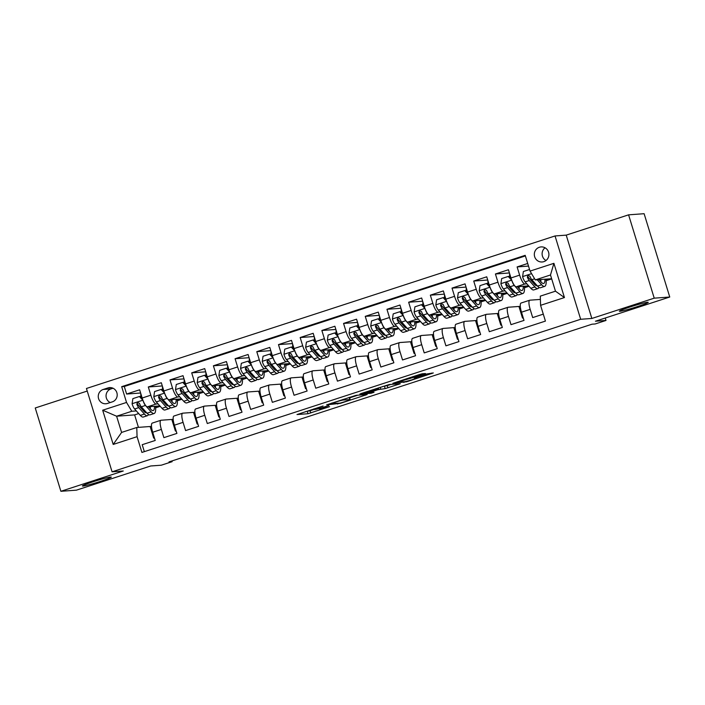 <?xml version="1.0" encoding="UTF-8"?>
<svg xmlns="http://www.w3.org/2000/svg" width="705" height="705" viewBox="0 0 705 705"><rect width="100%" height="100%" fill="white"/><g stroke="black" fill="none" stroke-linecap="round" stroke-linejoin="round"><path stroke-width="1.06" d="M323.075 406.01L297.008 414.54L307.988 413.738L329.57 406.653A7.411 0.449 162.9 0 1 320.801 409.015L319.885 409.076A7.411 0.449 162.9 0 1 319.612 409.041A7.411 0.449 162.9 0 1 324.749 407.005L328.742 405.595L323.895 407.067A7.411 0.449 162.9 0 1 315.135 409.429L314.219 409.49A7.411 0.449 162.9 0 1 313.945 409.455A7.411 0.449 162.9 0 1 319.083 407.419L323.075 406.01M619.898 311.293A15.105 0.925 162.9 0 0 635.928 307.072A15.105 0.925 162.9 0 0 648.221 302.33A15.105 0.925 162.9 0 0 647.666 302.251A15.105 0.925 162.9 0 0 631.645 306.472A15.105 0.925 162.9 0 0 619.342 311.213A15.105 0.925 162.9 0 0 619.898 311.293M82.97 486.071A15.105 0.925 162.9 0 0 98.991 481.85A15.105 0.925 162.9 0 0 111.293 477.109A15.105 0.925 162.9 0 0 110.738 477.029A15.105 0.925 162.9 0 0 94.708 481.251A15.105 0.925 162.9 0 0 82.414 485.992A15.105 0.925 162.9 0 0 82.97 486.071M539.413 247.235A7.552 7.288 -94.2 0 0 542.18 261.978A7.552 7.288 -94.2 0 0 548.781 253.033A7.552 7.288 -94.2 0 0 539.413 247.235M545.044 247.79A7.552 7.288 -94.2 0 0 545.978 260.524M423.89 374.17L425.494 373.535L422.33 373.747L419.59 374.487L392.861 383.3L406.653 381.775L433.302 372.945L426.842 373.958L416.091 377.457L414.487 378.091L416.646 378.003L411.597 379.942L405.023 381.678L397.567 382.172L423.89 374.17L423.723 373.65M87.235 391.055L35.25 407.975L60.886 491.297L76.413 490.16L150.711 465.979L161.269 465.203L172.117 461.678L169.015 461.898L592.05 324.194L595.161 323.974L606.009 320.44L605.26 318.017M654.222 298.162L628.587 214.84L566.221 235.135L591.847 318.466L654.222 298.162L669.75 297.025L595.443 321.216L606.009 320.44M591.847 318.466L580.673 319.277L112.077 471.812L86.442 388.49L555.038 235.955L580.673 319.277M60.886 491.297L123.252 470.993L112.077 471.812M356.104 395.302L326.635 404.855L340.427 403.33L367.164 394.518L356.104 395.302M361.348 393.443L389.213 384.525L400.273 383.74L385.177 388.614L377.986 389.671L369.253 392.632L374.029 392.315L370.989 393.275L359.832 394.095L361.348 393.443M628.587 214.84L644.114 213.703L669.75 297.025M527.701 263.476L517.109 266.922L528.512 266.085M526.838 283.824L524.899 283.965A9.438 2.423 -108 0 1 519.638 275.144L510.966 277.964L508.437 269.742L495.421 273.981L509.424 272.958M505.15 290.883L503.203 291.033A9.438 2.423 -108 0 1 497.95 282.203L489.27 285.031L486.741 276.809L473.725 281.048L487.728 280.026M483.454 297.951L481.506 298.092A9.438 2.423 -108 0 1 476.254 289.262L467.574 292.09L465.044 283.868L452.028 288.107L466.031 287.085M461.757 305.009L459.81 305.15A9.438 2.423 -108 0 1 454.558 296.329L445.877 299.149L443.348 290.927L430.332 295.166L444.344 294.144M440.061 312.068L438.122 312.218A9.438 2.423 -108 0 1 432.861 303.388L424.19 306.217L421.661 297.995L408.644 302.233L422.648 301.211M418.373 319.136L416.426 319.277A9.438 2.423 -108 0 1 411.165 310.447L402.493 313.276L399.964 305.054L386.948 309.292L400.951 308.27M396.677 326.195L394.73 326.336A9.438 2.423 -108 0 1 389.477 317.514L380.797 320.334L378.268 312.112L365.252 316.351L379.255 315.329M374.981 333.254L373.033 333.403A9.438 2.423 -108 0 1 367.781 324.573L359.101 327.402L356.571 319.18L343.555 323.419L357.558 322.396M353.284 340.321L351.346 340.462A9.438 2.423 -108 0 1 346.084 331.632L337.404 334.461L334.884 326.239L321.859 330.478L335.871 329.455M331.597 347.38L329.649 347.521A9.438 2.423 -108 0 1 324.388 338.7L315.717 341.52L313.187 333.298L300.171 337.536L314.174 336.514M309.9 354.439L307.953 354.589A9.438 2.423 -108 0 1 302.701 345.758L294.02 348.587L291.491 340.365L278.475 344.604L292.478 343.582M288.204 361.506L286.256 361.647A9.438 2.423 -108 0 1 281.004 352.817L272.324 355.646L269.795 347.424L256.779 351.663L270.782 350.641M266.508 368.565L264.56 368.706A9.438 2.423 -108 0 1 259.308 359.885L250.627 362.705L248.098 354.483L235.082 358.722L249.094 357.699M244.811 375.624L242.873 375.774A9.438 2.423 -108 0 1 237.611 366.944L228.94 369.773L226.411 361.55L213.395 365.789L227.398 364.758M223.124 382.692L221.176 382.833A9.438 2.423 -108 0 1 215.924 374.002L207.244 376.831L204.714 368.609L191.698 372.848L205.701 371.826M201.427 389.75L199.48 389.891A9.438 2.423 -108 0 1 194.227 381.07L185.547 383.89L183.018 375.668L170.002 379.907L184.005 378.885M179.731 396.809L177.783 396.959A9.438 2.423 -108 0 1 172.531 388.129L163.851 390.958L161.322 382.736L148.306 386.974L150.835 395.188A9.438 2.423 72 0 0 156.096 404.018L158.035 403.877M162.317 385.943L148.306 386.974M144.34 451.649L142.198 444.705L155.215 440.466L152.694 432.244A9.438 2.423 72 0 1 152.254 423.088A9.438 2.423 72 0 1 152.403 423.053M172.804 419.378L161.084 420.233A9.438 2.423 72 0 0 160.934 420.259A9.438 2.423 72 0 0 161.366 429.424L163.895 437.638L176.911 433.408L174.382 425.185A9.438 2.423 72 0 1 173.95 416.02A9.438 2.423 72 0 1 174.1 415.994M194.501 412.31L182.771 413.165A9.438 2.423 -108 0 0 182.621 413.2A9.438 2.423 -108 0 0 183.062 422.357L185.591 430.579L198.607 426.34L196.078 418.118A9.438 2.423 72 0 1 195.637 408.962A9.438 2.423 72 0 1 195.796 408.935M216.197 405.252L204.468 406.106A9.438 2.423 -108 0 0 204.318 406.133A9.438 2.423 -108 0 0 204.758 415.298L207.288 423.52L220.304 419.281L217.774 411.059A9.438 2.423 72 0 1 217.334 401.903A9.438 2.423 72 0 1 217.484 401.868M237.893 398.193L226.164 399.048A9.438 2.423 -108 0 0 226.014 399.074A9.438 2.423 -108 0 0 226.455 408.239L228.975 416.452L242 412.222L239.471 404A9.438 2.423 72 0 1 239.03 394.835A9.438 2.423 72 0 1 239.18 394.809M259.581 391.125L247.86 391.98A9.438 2.423 -108 0 0 247.711 392.015A9.438 2.423 -108 0 0 248.142 401.171L250.672 409.394L263.688 405.155L261.158 396.933A9.438 2.423 72 0 1 260.727 387.776A9.438 2.423 72 0 1 260.876 387.75M281.277 384.066L269.557 384.921A9.438 2.423 -108 0 0 269.398 384.948A9.438 2.423 -108 0 0 269.839 394.113L272.368 402.335L285.384 398.096L282.855 389.874A9.438 2.423 72 0 1 282.414 380.718A9.438 2.423 72 0 1 282.573 380.682M302.974 377.008L291.244 377.862A9.438 2.423 -108 0 0 291.094 377.889A9.438 2.423 -108 0 0 291.535 387.054L294.064 395.267L307.08 391.037L304.551 382.815A9.438 2.423 72 0 1 304.111 373.65A9.438 2.423 72 0 1 304.26 373.624M324.67 369.94L312.941 370.795A9.438 2.423 -108 0 0 312.791 370.83A9.438 2.423 -108 0 0 313.231 379.986L315.761 388.208L328.777 383.969L326.248 375.747A9.438 2.423 72 0 1 325.807 366.591A9.438 2.423 72 0 1 325.957 366.565M346.358 362.881L334.637 363.736A9.438 2.423 -108 0 0 334.487 363.771A9.438 2.423 -108 0 0 334.919 372.927L337.448 381.149L350.464 376.911L347.935 368.689A9.438 2.423 72 0 1 347.503 359.532A9.438 2.423 72 0 1 347.653 359.497M368.054 355.822L356.333 356.677A9.438 2.423 -108 0 0 356.175 356.704A9.438 2.423 -108 0 0 356.615 365.869L359.145 374.082L372.161 369.852L369.632 361.63A9.438 2.423 72 0 1 369.191 352.465A9.438 2.423 72 0 1 369.349 352.438M389.75 348.755L378.021 349.618A9.438 2.423 -108 0 0 377.871 349.645A9.438 2.423 -108 0 0 378.312 358.801L380.841 367.023L393.857 362.784L391.328 354.562A9.438 2.423 72 0 1 390.887 345.406A9.438 2.423 72 0 1 391.037 345.38M411.447 341.696L399.717 342.551A9.438 2.423 -108 0 0 399.568 342.586A9.438 2.423 -108 0 0 400.008 351.742L402.537 359.964L415.553 355.725L413.024 347.503A9.438 2.423 72 0 1 412.584 338.347A9.438 2.423 72 0 1 412.733 338.312M433.143 334.637L421.414 335.492A9.438 2.423 -108 0 0 421.264 335.518A9.438 2.423 -108 0 0 421.696 344.683L424.225 352.897L437.241 348.667L434.712 340.445A9.438 2.423 72 0 1 434.28 331.279A9.438 2.423 72 0 1 434.43 331.253M454.831 327.569L443.11 328.433A9.438 2.423 -108 0 0 442.951 328.459A9.438 2.423 -108 0 0 443.392 337.616L445.921 345.838L458.937 341.599L456.408 333.377A9.438 2.423 72 0 1 455.976 324.221A9.438 2.423 72 0 1 456.126 324.194M476.527 320.511L464.798 321.365A9.438 2.423 -108 0 0 464.648 321.401A9.438 2.423 -108 0 0 465.088 330.557L467.618 338.779L480.634 334.54L478.105 326.318A9.438 2.423 72 0 1 477.664 317.162A9.438 2.423 72 0 1 477.814 317.127M498.224 313.452L486.494 314.307A9.438 2.423 -108 0 0 486.344 314.333A9.438 2.423 -108 0 0 486.785 323.498L489.314 331.711L502.33 327.481L499.801 319.259A9.438 2.423 72 0 1 499.36 310.094A9.438 2.423 72 0 1 499.51 310.068M519.92 306.384L508.19 307.248A9.438 2.423 -108 0 0 508.041 307.274A9.438 2.423 -108 0 0 508.472 316.43L511.002 324.652L524.018 320.414L521.497 312.192A9.438 2.423 72 0 1 521.057 303.035A9.438 2.423 72 0 1 521.207 303.009M510.966 277.964A9.438 2.423 72 0 0 516.219 286.794L528.679 285.886M533.632 283.331L534.134 283.295M489.27 285.031A9.438 2.423 72 0 0 494.522 293.853L506.983 292.945M511.936 290.389L512.438 290.354M467.574 292.09A9.438 2.423 72 0 0 472.826 300.912L485.287 300.004M490.248 297.457L490.742 297.413M445.877 299.149A9.438 2.423 72 0 0 451.138 307.979L463.59 307.072M468.552 304.516L469.045 304.481M424.19 306.217A9.438 2.423 72 0 0 429.442 315.038L441.903 314.13M446.855 311.575L447.358 311.539M402.493 313.276A9.438 2.423 72 0 0 407.746 322.097L420.206 321.189M425.159 318.642L425.661 318.598M380.797 320.334A9.438 2.423 72 0 0 386.049 329.164L398.51 328.257M403.463 325.701L403.965 325.666M359.101 327.402A9.438 2.423 72 0 0 364.362 336.223L376.814 335.316M381.775 332.76L382.269 332.725M337.404 334.461A9.438 2.423 72 0 0 342.665 343.282L355.117 342.374M360.079 339.828L360.581 339.784M315.717 341.52A9.438 2.423 72 0 0 320.969 350.35L333.43 349.442M338.382 346.886L338.885 346.851M294.02 348.587A9.438 2.423 72 0 0 299.273 357.409L311.733 356.501M316.686 353.945L317.188 353.91M272.324 355.646A9.438 2.423 72 0 0 277.585 364.467L290.037 363.56M294.998 361.004L295.492 360.969M250.627 362.705A9.438 2.423 72 0 0 255.889 371.535L268.341 370.627M273.302 368.072L273.804 368.036M228.94 369.773A9.438 2.423 72 0 0 234.192 378.594L246.653 377.686M251.606 375.13L252.108 375.095M207.244 376.831A9.438 2.423 72 0 0 212.496 385.653L224.957 384.745M229.909 382.189L230.412 382.154M185.547 383.89A9.438 2.423 72 0 0 190.799 392.72L203.26 391.813M208.222 389.257L208.715 389.222M163.851 390.958A9.438 2.423 72 0 0 169.112 399.779L181.564 398.871M186.525 396.316L187.019 396.281M107.504 403.436L112.28 401.876A7.314 7.059 -94.2 0 0 109.601 387.6A7.314 7.059 -94.2 0 0 107.988 387.917L103.212 389.468A7.314 7.059 -94.2 0 0 105.891 403.754A7.314 7.059 -94.2 0 0 107.504 403.436M530.045 271.099L553.91 263.326L564.441 297.554L540.576 305.327L540.294 296.135L555.478 291.191L550.49 274.976L535.307 279.92L530.045 271.099L525.199 255.333L121.683 386.675L126.539 402.44L131.791 411.271L136.347 410.936M540.576 305.327L545.432 321.092L141.916 452.434L137.061 436.677L113.205 444.441L102.674 410.213L126.539 402.44M540.391 299.413L529.887 300.18A9.438 2.423 -108 0 0 529.737 300.215L521.057 303.035M164.829 403.375L165.331 403.339M525.384 255.933L124.291 386.49L126.618 394.033L139.634 389.794L142.163 398.017A9.438 2.423 72 0 0 147.416 406.838L159.876 405.93M529.737 300.215A9.438 2.423 -108 0 0 530.169 309.372L532.698 317.594L543.291 314.139M172.531 388.129L170.002 379.907M194.227 381.07L191.698 372.848M215.924 374.002L213.395 365.789M237.611 366.944L235.082 358.722M259.308 359.885L256.779 351.663M281.004 352.817L278.475 344.604M302.701 345.758L300.171 337.536M324.388 338.7L321.859 330.478M346.084 331.632L343.555 323.419M367.781 324.573L365.252 316.351M389.477 317.514L386.948 309.292M411.165 310.447L408.644 302.233M432.861 303.388L430.332 295.166M454.558 296.329L452.028 288.107M476.254 289.262L473.725 281.048M497.95 282.203L495.421 273.981M519.638 275.144L517.109 266.922M535.307 279.92L551.645 278.731M143.133 410.442L143.635 410.407M131.791 411.271L116.607 416.214L121.595 432.429L136.779 427.486L137.061 436.677M138.691 413.571L134.62 414.892L116.607 416.214L102.674 410.213M151.117 426.437L136.779 427.486M566.221 235.135L555.038 235.955M172.117 461.678L171.897 460.964M134.62 414.892L138.453 427.362M524.467 287.746L529.014 286.265M502.771 294.813L507.327 293.324M481.074 301.872L485.63 300.392M459.378 308.931L463.934 307.45M437.69 315.999L442.238 314.509M415.994 323.057L420.55 321.577M394.298 330.116L398.854 328.636M372.601 337.184L377.157 335.695M350.914 344.243L355.461 342.762M329.217 351.301L333.773 349.821M307.521 358.369L312.077 356.88M285.825 365.428L290.381 363.947M264.137 372.487L268.684 371.006M242.441 379.554L246.997 378.065M220.744 386.613L225.3 385.133M199.048 393.672L203.604 392.192M177.36 400.74L181.908 399.25M155.664 407.798L160.211 406.318M546.163 280.687L551.689 278.889M155.576 406.653L157.18 406.124M140.621 393.011L126.618 394.033M124.291 386.49L121.683 386.675M154.474 438.052L153.699 438.105L150.2 426.736L151.487 426.313M153.699 438.105L154.421 437.867M177.272 399.585L178.876 399.065M176.171 430.984L175.395 431.046L171.897 419.669L173.174 419.255M175.395 431.046L176.118 430.808M197.867 423.925L197.092 423.978L193.593 412.61L194.871 412.196M197.092 423.978L197.805 423.749M198.969 392.526L200.564 392.006M219.555 416.867L218.779 416.919L215.281 405.551L216.567 405.128M218.779 416.919L219.502 416.681M220.665 385.468L222.26 384.948M241.251 409.799L240.475 409.861L236.977 398.484L238.264 398.069M240.475 409.861L241.198 409.623M242.361 378.4L243.956 377.88M262.947 402.74L262.172 402.793L258.673 391.425L259.951 391.011M262.172 402.793L262.894 402.564M264.049 371.341L265.653 370.821M284.644 395.681L283.868 395.734L280.37 384.366L281.648 383.943M283.868 395.734L284.591 395.496M285.745 364.282L287.34 363.762M306.34 388.614L305.556 388.675L302.057 377.298L303.344 376.884M305.556 388.675L306.278 388.437M307.442 357.215L309.037 356.695M328.028 381.555L327.252 381.608L323.754 370.24L325.04 369.825M327.252 381.608L327.975 381.379M329.138 350.156L330.733 349.636M349.724 374.496L348.949 374.549L345.45 363.181L346.728 362.758M348.949 374.549L349.671 374.32M350.826 343.097L352.43 342.577M371.42 367.428L370.645 367.49L367.146 356.113L368.424 355.699M370.645 367.49L371.368 367.252M372.522 336.029L374.126 335.51M393.117 360.37L392.332 360.422L388.834 349.054L390.121 348.64M392.332 360.422L393.055 360.193M394.218 328.971L395.813 328.451M414.804 353.311L414.029 353.364L410.53 341.995L411.817 341.572M414.029 353.364L414.751 353.135M415.915 321.912L417.51 321.392M436.501 346.243L435.725 346.305L432.227 334.928L433.513 334.514M435.725 346.305L436.448 346.067M437.602 314.844L439.206 314.324M458.197 339.184L457.422 339.237L453.923 327.869L455.201 327.455M457.422 339.237L458.144 339.008M459.299 307.785L460.903 307.265M479.893 332.125L479.118 332.178L475.619 320.81L476.897 320.387M479.118 332.178L479.832 331.949M480.995 300.727L482.59 300.207M501.581 325.058L500.806 325.12L497.307 313.743L498.594 313.328M500.806 325.12L501.528 324.882M502.691 293.659L504.286 293.139M523.277 317.999L522.502 318.061L519.003 306.684L520.29 306.27M522.502 318.061L523.225 317.823M524.379 286.6L525.983 286.08M546.075 279.541L547.679 279.021M121.595 432.429L113.205 444.441M553.91 263.326L550.49 274.976M564.441 297.554L555.478 291.191M113.02 388.235L110.976 388.904A7.314 7.059 -94.2 0 0 110.236 402.546M305.521 411.614L310.033 410.751L313.954 409.473L313.787 408.926M349.61 397.867L357.876 395.179M331.429 403.401L340.004 403.145L345.009 401.63A7.411 0.449 162.9 0 0 350.138 399.585A7.411 0.449 162.9 0 0 349.874 399.55L343.282 400.035A7.411 0.449 162.9 0 0 334.523 402.396L331.376 403.198M350.138 399.585L349.451 397.338A7.411 0.449 162.9 0 0 349.442 397.32M390.984 384.401L387.221 385.626L387.917 387.873M382.718 386.49L387.221 385.626M376.109 389.275L364.485 392.949L367.261 392.8L377.131 389.733L378.744 389.098L376.109 389.275L375.932 388.693M151.178 411.87L147.054 413.218A18.057 4.635 -108 0 0 150.042 414.84L154.166 413.491A18.057 4.635 72 0 1 151.178 411.87L145.45 405.454A6.257 1.604 72 0 1 142.939 400.308L139.387 396.51L132.875 398.625L132.091 403.833A6.257 1.604 72 0 0 134.602 408.988L140.33 415.404A18.057 4.635 72 0 0 143.318 417.025L147.442 415.686A18.057 4.635 72 0 0 148.491 414.496M143.617 410.98A14.99 3.851 72 0 0 143.608 409.349M141.141 397.461A7.438 1.912 -108 0 1 140.85 393.76M154.166 413.491A18.057 4.635 72 0 0 155.541 406.247M148.526 406.759L150.729 409.226A14.99 3.851 72 0 0 153.214 410.574A14.99 3.851 72 0 0 154.474 406.327M139.387 396.51L140.189 396.448L142.419 398.827M147.054 413.218L141.335 406.803A6.257 1.604 -108 0 1 139.414 403.33L137.493 402.458L136.814 404.176A6.257 1.604 72 0 0 138.726 407.649L144.446 414.064A18.057 4.635 72 0 0 147.442 415.686M146.614 412.716A14.99 3.851 -108 0 1 146.49 412.769A14.99 3.851 -108 0 1 144.005 411.42L138.286 405.005A3.19 0.82 -108 0 1 137.704 404.115L136.814 404.176M150.341 408.794A14.99 3.851 72 0 0 150.297 406.635M164.644 393.24L161.084 389.442L154.571 391.566L153.787 396.774A6.257 1.604 72 0 0 156.299 401.929L162.027 408.345A18.057 4.635 72 0 0 165.014 409.966L169.129 408.627A18.057 4.635 72 0 0 170.187 407.437M165.314 403.921A14.99 3.851 72 0 0 165.305 402.291M162.837 390.403A7.438 1.912 -108 0 1 162.547 386.701M164.635 393.24A6.257 1.604 72 0 0 167.147 398.395L172.866 404.811A18.057 4.635 72 0 0 175.853 406.433A18.057 4.635 72 0 0 177.237 399.189M170.222 399.7L172.425 402.167A14.99 3.851 72 0 0 174.91 403.516A14.99 3.851 72 0 0 176.171 399.268M161.084 389.442L161.886 389.389L164.115 391.769M175.853 406.433L171.738 407.772A18.057 4.635 -108 0 1 168.751 406.15L163.022 399.735A6.257 1.604 -108 0 1 161.11 396.272L159.189 395.399L158.51 397.118A6.257 1.604 72 0 0 160.423 400.581L166.142 406.996A18.057 4.635 72 0 0 169.129 408.627M168.301 405.657A14.99 3.851 -108 0 1 168.187 405.701A14.99 3.851 -108 0 1 165.701 404.362L159.982 397.946A3.19 0.82 -108 0 1 159.4 397.047L158.51 397.118M172.038 401.735A14.99 3.851 72 0 0 171.994 399.568M194.562 397.752L190.438 399.092A18.057 4.635 -108 0 0 193.426 400.713L197.55 399.374A18.057 4.635 72 0 1 194.562 397.752L188.843 391.337A6.257 1.604 72 0 1 186.332 386.181L182.771 382.383L176.268 384.498L175.483 389.715A6.257 1.604 72 0 0 177.995 394.862L183.714 401.277A18.057 4.635 72 0 0 186.702 402.899L190.826 401.559A18.057 4.635 72 0 0 191.875 400.369M187.01 396.862A14.99 3.851 72 0 0 187.001 395.232M184.534 383.344A7.438 1.912 -108 0 1 184.243 379.634M197.55 399.374A18.057 4.635 72 0 0 198.933 392.121M191.919 392.641L194.122 395.108A14.99 3.851 72 0 0 196.598 396.457A14.99 3.851 72 0 0 197.867 392.2M182.771 382.383L183.582 382.321L185.812 384.701M190.438 399.092L184.719 392.676A6.257 1.604 -108 0 1 182.806 389.204L180.877 388.332L180.198 390.05A6.257 1.604 72 0 0 182.119 393.522L187.838 399.938A18.057 4.635 72 0 0 190.826 401.559M189.998 398.598A14.99 3.851 -108 0 1 189.874 398.642A14.99 3.851 -108 0 1 187.398 397.294L181.678 390.878A3.19 0.82 -108 0 1 181.097 389.988L180.198 390.05M193.734 394.668A14.99 3.851 72 0 0 193.69 392.509M216.259 390.685L212.135 392.033A18.057 4.635 -108 0 0 215.122 393.654L219.246 392.306A18.057 4.635 72 0 1 216.259 390.685L210.539 384.269A6.257 1.604 72 0 1 208.028 379.123L204.468 375.324L197.964 377.439L197.18 382.648A6.257 1.604 72 0 0 199.691 387.803L205.411 394.218A18.057 4.635 72 0 0 208.398 395.84L212.522 394.5A18.057 4.635 72 0 0 213.571 393.311M208.706 389.794A14.99 3.851 72 0 0 208.689 388.164M206.23 376.276A7.438 1.912 -108 0 1 205.93 372.575M219.246 392.306A18.057 4.635 72 0 0 220.621 385.062M213.615 385.573L215.818 388.041A14.99 3.851 72 0 0 218.294 389.389A14.99 3.851 72 0 0 219.555 385.142M204.468 375.324L205.278 375.263L207.499 377.642M212.135 392.033L206.415 385.617A6.257 1.604 -108 0 1 204.494 382.145L202.573 381.273L201.894 382.991A6.257 1.604 72 0 0 203.807 386.463L209.535 392.879A18.057 4.635 72 0 0 212.522 394.5M211.694 391.531A14.99 3.851 -108 0 1 211.571 391.583A14.99 3.851 -108 0 1 209.094 390.235L203.366 383.82A3.19 0.82 -108 0 1 202.784 382.93L201.894 382.991M215.43 387.609A14.99 3.851 72 0 0 215.386 385.45M229.724 372.055L226.164 368.257L219.652 370.381L218.867 375.589A6.257 1.604 72 0 0 221.379 380.744L227.107 387.16A18.057 4.635 72 0 0 230.094 388.781L234.219 387.442A18.057 4.635 72 0 0 235.267 386.252M230.394 382.736A14.99 3.851 72 0 0 230.385 381.105M227.918 369.217A7.438 1.912 -108 0 1 227.627 365.516M229.715 372.055A6.257 1.604 72 0 0 232.227 377.21L237.955 383.626A18.057 4.635 72 0 0 240.943 385.247A18.057 4.635 72 0 0 242.317 378.003M235.311 378.514L237.514 380.982A14.99 3.851 72 0 0 239.991 382.33A14.99 3.851 72 0 0 241.251 378.083M226.164 368.257L226.966 368.204L229.195 370.583M240.943 385.247L236.818 386.587A18.057 4.635 -108 0 1 233.831 384.965L228.112 378.55A6.257 1.604 -108 0 1 226.19 375.086L224.269 374.214L223.591 375.932A6.257 1.604 72 0 0 225.503 379.396L231.231 385.811A18.057 4.635 72 0 0 234.219 387.442M233.39 384.472A14.99 3.851 -108 0 1 233.267 384.516A14.99 3.851 -108 0 1 230.782 383.176L225.062 376.761A3.19 0.82 -108 0 1 224.481 375.862L223.591 375.932M237.118 380.55A14.99 3.851 72 0 0 237.074 378.382M259.643 376.567L255.527 377.906A18.057 4.635 -108 0 0 258.515 379.528L262.639 378.188A18.057 4.635 72 0 1 259.643 376.567L253.923 370.151A6.257 1.604 72 0 1 251.412 364.996L247.86 361.198L241.348 363.313L240.564 368.53A6.257 1.604 72 0 0 243.075 373.676L248.803 380.092A18.057 4.635 72 0 0 251.791 381.713L255.906 380.374A18.057 4.635 72 0 0 256.964 379.184M252.09 375.677A14.99 3.851 72 0 0 252.082 374.047M249.614 362.158A7.438 1.912 -108 0 1 249.323 358.448M262.639 378.188A18.057 4.635 72 0 0 264.014 370.936M256.999 371.456L259.202 373.923A14.99 3.851 72 0 0 261.687 375.271A14.99 3.851 72 0 0 262.947 371.015M247.86 361.198L248.662 361.136L250.892 363.516M255.527 377.906L249.799 371.491A6.257 1.604 -108 0 1 247.887 368.019L245.966 367.146L245.287 368.865A6.257 1.604 72 0 0 247.199 372.337L252.919 378.752A18.057 4.635 72 0 0 255.906 380.374M255.078 377.413A14.99 3.851 -108 0 1 254.963 377.457A14.99 3.851 -108 0 1 252.478 376.109L246.759 369.693A3.19 0.82 -108 0 1 246.177 368.803L245.287 368.865M258.814 373.483A14.99 3.851 72 0 0 258.77 371.324M281.339 369.499L277.215 370.848A18.057 4.635 -108 0 0 280.211 372.469L284.326 371.121A18.057 4.635 72 0 1 281.339 369.499L275.62 363.084A6.257 1.604 72 0 1 273.108 357.937L269.548 354.139L263.044 356.254L262.26 361.462A6.257 1.604 72 0 0 264.772 366.618L270.491 373.033A18.057 4.635 72 0 0 273.478 374.655L277.603 373.315A18.057 4.635 72 0 0 278.66 372.125M273.787 368.609A14.99 3.851 72 0 0 273.778 366.979M271.31 355.091A7.438 1.912 -108 0 1 271.02 351.39M284.326 371.121A18.057 4.635 72 0 0 285.71 363.877M278.695 364.388L280.898 366.856A14.99 3.851 72 0 0 283.384 368.204A14.99 3.851 72 0 0 284.644 363.956M269.548 354.139L270.359 354.077L272.588 356.457M277.215 370.848L271.495 364.432A6.257 1.604 -108 0 1 269.583 360.96L267.653 360.088L266.975 361.806A6.257 1.604 72 0 0 268.896 365.278L274.615 371.694A18.057 4.635 72 0 0 277.603 373.315M276.774 370.345A14.99 3.851 -108 0 1 276.651 370.398A14.99 3.851 -108 0 1 274.175 369.05L268.455 362.634A3.19 0.82 -108 0 1 267.874 361.744L266.975 361.806M280.511 366.424A14.99 3.851 72 0 0 280.467 364.265M303.035 362.44L298.911 363.78A18.057 4.635 -108 0 0 301.899 365.401L306.023 364.062A18.057 4.635 72 0 1 303.035 362.44L297.316 356.025A6.257 1.604 72 0 1 294.805 350.87L291.244 347.071L284.741 349.195L283.956 354.404A6.257 1.604 72 0 0 286.468 359.559L292.187 365.974A18.057 4.635 72 0 0 295.175 367.596L299.299 366.256A18.057 4.635 72 0 0 300.348 365.067M295.483 361.55A14.99 3.851 72 0 0 295.465 359.92M293.007 348.032A7.438 1.912 -108 0 1 292.707 344.331M306.023 364.062A18.057 4.635 72 0 0 307.398 356.818M300.392 357.329L302.595 359.797A14.99 3.851 72 0 0 305.071 361.145A14.99 3.851 72 0 0 306.34 356.897M291.244 347.071L292.055 347.019L294.276 349.398M298.911 363.78L293.192 357.364A6.257 1.604 -108 0 1 291.28 353.901L289.35 353.029L288.671 354.747A6.257 1.604 72 0 0 290.592 358.211L296.312 364.626A18.057 4.635 72 0 0 299.299 366.256M298.471 363.286A14.99 3.851 -108 0 1 298.347 363.331A14.99 3.851 -108 0 1 295.871 361.991L290.143 355.576A3.19 0.82 -108 0 1 289.57 354.677L288.671 354.747M302.207 359.365A14.99 3.851 72 0 0 302.163 357.197M324.732 355.382L320.608 356.721A18.057 4.635 -108 0 0 323.595 358.343L327.719 357.003A18.057 4.635 72 0 1 324.732 355.382L319.004 348.966A6.257 1.604 72 0 1 316.492 343.811L312.941 340.013L306.428 342.128L305.644 347.345A6.257 1.604 72 0 0 308.164 352.491L313.884 358.907A18.057 4.635 72 0 0 316.871 360.528L320.995 359.189A18.057 4.635 72 0 0 322.044 357.999M317.171 354.492A14.99 3.851 72 0 0 317.162 352.861M314.694 340.973A7.438 1.912 -108 0 1 314.404 337.263M327.719 357.003A18.057 4.635 72 0 0 329.094 349.75M322.088 350.27L324.291 352.738A14.99 3.851 72 0 0 326.767 354.086A14.99 3.851 72 0 0 328.028 349.83M312.941 340.013L313.751 339.951L315.972 342.33M320.608 356.721L314.888 350.306A6.257 1.604 -108 0 1 312.967 346.834L311.046 345.961L310.367 347.68A6.257 1.604 72 0 0 312.28 351.152L318.008 357.567A18.057 4.635 72 0 0 320.995 359.189M320.167 356.228A14.99 3.851 -108 0 1 320.044 356.272A14.99 3.851 -108 0 1 317.558 354.923L311.839 348.508A3.19 0.82 -108 0 1 311.257 347.618L310.367 347.68M323.903 352.297A14.99 3.851 72 0 0 323.851 350.138M346.428 348.314L342.304 349.662A18.057 4.635 -108 0 0 345.291 351.284L349.416 349.936A18.057 4.635 72 0 1 346.428 348.314L340.7 341.899A6.257 1.604 72 0 1 338.188 336.752L334.637 332.954L328.125 335.069L327.34 340.277A6.257 1.604 72 0 0 329.852 345.432L335.58 351.848A18.057 4.635 72 0 0 338.567 353.469L342.683 352.13A18.057 4.635 72 0 0 343.74 350.94M338.867 347.424A14.99 3.851 72 0 0 338.858 345.794M336.391 333.906A7.438 1.912 -108 0 1 336.1 330.204M349.416 349.936A18.057 4.635 72 0 0 350.79 342.692M343.776 343.203L345.979 345.67A14.99 3.851 72 0 0 348.464 347.019A14.99 3.851 72 0 0 349.724 342.771M334.637 332.954L335.439 332.892L337.669 335.272M342.304 349.662L336.576 343.247A6.257 1.604 -108 0 1 334.663 339.775L332.742 338.902L332.064 340.621A6.257 1.604 72 0 0 333.976 344.093L339.695 350.508A18.057 4.635 72 0 0 342.683 352.13M341.863 349.16A14.99 3.851 -108 0 1 341.74 349.213A14.99 3.851 -108 0 1 339.255 347.865L333.536 341.449A3.19 0.82 -108 0 1 332.954 340.559L332.064 340.621M345.591 345.238A14.99 3.851 72 0 0 345.547 343.079M368.116 341.255L364 342.595A18.057 4.635 -108 0 0 366.988 344.216L371.103 342.877A18.057 4.635 72 0 1 368.116 341.255L362.396 334.84A6.257 1.604 72 0 1 359.885 329.684L356.325 325.886L349.821 328.01L349.037 333.218A6.257 1.604 72 0 0 351.548 338.374L357.268 344.789A18.057 4.635 72 0 0 360.255 346.411L364.379 345.071A18.057 4.635 72 0 0 365.437 343.881M360.563 340.365A14.99 3.851 72 0 0 360.555 338.735M358.087 326.847A7.438 1.912 -108 0 1 357.796 323.146M371.103 342.877A18.057 4.635 72 0 0 372.487 335.633M365.472 336.144L367.675 338.611A14.99 3.851 72 0 0 370.16 339.96A14.99 3.851 72 0 0 371.42 335.712M356.325 325.886L357.135 325.833L359.365 328.213M364 342.595L358.272 336.179A6.257 1.604 -108 0 1 356.36 332.716L354.43 331.844L353.751 333.562A6.257 1.604 72 0 0 355.673 337.025L361.392 343.441A18.057 4.635 72 0 0 364.379 345.071M363.551 342.101A14.99 3.851 -108 0 1 363.427 342.145A14.99 3.851 -108 0 1 360.951 340.806L355.232 334.39A3.19 0.82 -108 0 1 354.65 333.491L353.751 333.562M367.287 338.18A14.99 3.851 72 0 0 367.243 336.012M389.812 334.196L385.688 335.536A18.057 4.635 -108 0 0 388.675 337.157L392.8 335.818A18.057 4.635 72 0 1 389.812 334.196L384.093 327.781A6.257 1.604 72 0 1 381.581 322.626L378.021 318.827L371.517 320.942L370.733 326.159A6.257 1.604 72 0 0 373.245 331.306L378.964 337.721A18.057 4.635 72 0 0 381.951 339.343L386.076 338.003A18.057 4.635 72 0 0 387.124 336.814M382.26 333.306A14.99 3.851 72 0 0 382.242 331.676M379.783 319.788A7.438 1.912 -108 0 1 379.484 316.078M392.8 335.818A18.057 4.635 72 0 0 394.174 328.565M387.168 329.085L389.371 331.553A14.99 3.851 72 0 0 391.848 332.901A14.99 3.851 72 0 0 393.117 328.645M378.021 318.827L378.832 318.766L381.052 321.145M385.688 335.536L379.969 329.12A6.257 1.604 -108 0 1 378.056 325.648L376.126 324.785L375.448 326.494A6.257 1.604 72 0 0 377.369 329.966L383.088 336.382A18.057 4.635 72 0 0 386.076 338.003M385.247 335.042A14.99 3.851 -108 0 1 385.124 335.087A14.99 3.851 -108 0 1 382.648 333.738L376.919 327.323A3.19 0.82 -108 0 1 376.347 326.433L375.448 326.494M388.984 331.112A14.99 3.851 72 0 0 388.94 328.953M411.508 327.129L407.384 328.477A18.057 4.635 -108 0 0 410.372 330.099L414.496 328.75A18.057 4.635 72 0 1 411.508 327.129L405.78 320.713A6.257 1.604 72 0 1 403.269 315.567L399.717 311.769L393.205 313.884L392.429 319.092A6.257 1.604 72 0 0 394.941 324.247L400.66 330.663A18.057 4.635 72 0 0 403.648 332.284L407.772 330.945A18.057 4.635 72 0 0 408.821 329.755M403.947 326.239A14.99 3.851 72 0 0 403.939 324.608M401.48 312.72A7.438 1.912 -108 0 1 401.18 309.019M414.496 328.75A18.057 4.635 72 0 0 415.871 321.506M408.865 322.018L411.068 324.485A14.99 3.851 72 0 0 413.544 325.833A14.99 3.851 72 0 0 414.804 321.586M399.717 311.769L400.528 311.707L402.749 314.086M407.384 328.477L401.665 322.062A6.257 1.604 -108 0 1 399.744 318.589L397.823 317.717L397.144 319.435A6.257 1.604 72 0 0 399.056 322.908L404.785 329.323A18.057 4.635 72 0 0 407.772 330.945M406.944 327.975A14.99 3.851 -108 0 1 406.82 328.028A14.99 3.851 -108 0 1 404.335 326.679L398.616 320.264A3.19 0.82 -108 0 1 398.034 319.374L397.144 319.435M410.68 324.053A14.99 3.851 72 0 0 410.636 321.894M433.205 320.07L429.081 321.41A18.057 4.635 -108 0 0 432.068 323.031L436.192 321.692A18.057 4.635 72 0 1 433.205 320.07L427.477 313.654A6.257 1.604 72 0 1 424.965 308.499L421.414 304.701L414.901 306.825L414.117 312.033A6.257 1.604 72 0 0 416.629 317.188L422.357 323.604A18.057 4.635 72 0 0 425.344 325.225L429.46 323.886A18.057 4.635 72 0 0 430.517 322.696M425.644 319.18A14.99 3.851 72 0 0 425.635 317.55M423.167 305.662A7.438 1.912 -108 0 1 422.877 301.96M436.192 321.692A18.057 4.635 72 0 0 437.567 314.448M430.552 314.959L432.755 317.426A14.99 3.851 72 0 0 435.241 318.775A14.99 3.851 72 0 0 436.501 314.527M421.414 304.701L422.216 304.648L424.445 307.027M429.081 321.41L423.361 314.994A6.257 1.604 -108 0 1 421.44 311.531L419.519 310.658L418.84 312.377A6.257 1.604 72 0 0 420.753 315.84L426.472 322.255A18.057 4.635 72 0 0 429.46 323.886M428.64 320.916A14.99 3.851 -108 0 1 428.517 320.96A14.99 3.851 -108 0 1 426.031 319.621L420.312 313.205A3.19 0.82 -108 0 1 419.731 312.306L418.84 312.377M432.368 316.994A14.99 3.851 72 0 0 432.324 314.827M454.892 313.011L450.777 314.351A18.057 4.635 -108 0 0 453.764 315.972L457.88 314.633A18.057 4.635 72 0 1 454.892 313.011L449.173 306.596A6.257 1.604 72 0 1 446.662 301.44L443.11 297.642L436.598 299.757L435.813 304.974A6.257 1.604 72 0 0 438.325 310.121L444.044 316.536A18.057 4.635 72 0 0 447.04 318.158L451.156 316.818A18.057 4.635 72 0 0 452.213 315.629M447.34 312.121A14.99 3.851 72 0 0 447.331 310.491M444.864 298.603A7.438 1.912 -108 0 1 444.573 294.893M457.88 314.633A18.057 4.635 72 0 0 459.263 307.38M452.249 307.9L454.452 310.367A14.99 3.851 72 0 0 456.937 311.716A14.99 3.851 72 0 0 458.197 307.459M443.11 297.642L443.912 297.58L446.142 299.96M450.777 314.351L445.049 307.935A6.257 1.604 -108 0 1 443.137 304.463L441.215 303.599L440.528 305.309A6.257 1.604 72 0 0 442.449 308.781L448.168 315.197A18.057 4.635 72 0 0 451.156 316.818M450.328 313.857A14.99 3.851 -108 0 1 450.204 313.901A14.99 3.851 -108 0 1 447.728 312.553L442.009 306.137A3.19 0.82 -108 0 1 441.427 305.247L440.528 305.309M454.064 309.927A14.99 3.851 72 0 0 454.02 307.768M476.589 305.944L472.465 307.292A18.057 4.635 -108 0 0 475.452 308.913L479.576 307.565A18.057 4.635 72 0 1 476.589 305.944L470.87 299.528A6.257 1.604 72 0 1 468.358 294.382L464.798 290.583L458.294 292.698L457.51 297.907A6.257 1.604 72 0 0 460.021 303.062L465.741 309.477A18.057 4.635 72 0 0 468.728 311.099L472.852 309.759A18.057 4.635 72 0 0 473.901 308.57M469.036 305.062A14.99 3.851 72 0 0 469.028 303.423M466.56 291.535A7.438 1.912 -108 0 1 466.269 287.834M479.576 307.565A18.057 4.635 72 0 0 480.96 300.321M473.945 300.832L476.148 303.3A14.99 3.851 72 0 0 478.625 304.648A14.99 3.851 72 0 0 479.893 300.4M464.798 290.583L465.608 290.522L467.838 292.901M472.465 307.292L466.745 300.876A6.257 1.604 -108 0 1 464.833 297.404L462.903 296.532L462.224 298.25A6.257 1.604 72 0 0 464.146 301.722L469.865 308.138A18.057 4.635 72 0 0 472.852 309.759M472.024 306.79A14.99 3.851 -108 0 1 471.901 306.842A14.99 3.851 -108 0 1 469.424 305.494L463.696 299.079A3.19 0.82 -108 0 1 463.123 298.189L462.224 298.25M475.76 302.868A14.99 3.851 72 0 0 475.716 300.709M498.285 298.885L494.161 300.224A18.057 4.635 -108 0 0 497.148 301.846L501.273 300.506A18.057 4.635 72 0 1 498.285 298.885L492.566 292.469A6.257 1.604 72 0 1 490.046 287.314L486.494 283.516L479.99 285.64L479.206 290.848A6.257 1.604 72 0 0 481.718 296.003L487.437 302.419A18.057 4.635 72 0 0 490.424 304.04L494.549 302.701A18.057 4.635 72 0 0 495.597 301.511M490.733 297.995A14.99 3.851 72 0 0 490.715 296.364M488.257 284.476A7.438 1.912 -108 0 1 487.957 280.775M501.273 300.506A18.057 4.635 72 0 0 502.647 293.262M495.641 293.774L497.845 296.241A14.99 3.851 72 0 0 500.321 297.589A14.99 3.851 72 0 0 501.581 293.342M486.494 283.516L487.305 283.463L489.526 285.842M494.161 300.224L488.442 293.809A6.257 1.604 -108 0 1 486.521 290.345L484.599 289.473L483.921 291.191A6.257 1.604 72 0 0 485.833 294.655L491.561 301.07A18.057 4.635 72 0 0 494.549 302.701M493.72 299.731A14.99 3.851 -108 0 1 493.597 299.775A14.99 3.851 -108 0 1 491.121 298.435L485.392 292.02A3.19 0.82 -108 0 1 484.811 291.121L483.921 291.191M497.457 295.809A14.99 3.851 72 0 0 497.413 293.641M519.982 291.826L515.857 293.165A18.057 4.635 -108 0 0 518.845 294.787L522.969 293.447A18.057 4.635 72 0 1 519.982 291.826L514.253 285.41A6.257 1.604 72 0 1 511.742 280.255L508.19 276.457L501.678 278.572L500.894 283.789A6.257 1.604 72 0 0 503.405 288.935L509.133 295.351A18.057 4.635 72 0 0 512.121 296.972L516.245 295.633A18.057 4.635 72 0 0 517.294 294.443M512.42 290.936A14.99 3.851 72 0 0 512.412 289.306M509.944 277.418A7.438 1.912 -108 0 1 509.653 273.707M522.969 293.447A18.057 4.635 72 0 0 524.344 286.195M517.329 286.715L519.532 289.182A14.99 3.851 72 0 0 522.017 290.531A14.99 3.851 72 0 0 523.277 286.274M508.19 276.457L508.992 276.395L511.222 278.775M515.857 293.165L510.138 286.75A6.257 1.604 -108 0 1 508.217 283.278L506.296 282.414L505.617 284.124A6.257 1.604 72 0 0 507.529 287.596L513.249 294.011A18.057 4.635 72 0 0 516.245 295.633M515.417 292.672A14.99 3.851 -108 0 1 515.293 292.716A14.99 3.851 -108 0 1 512.808 291.368L507.089 284.952A3.19 0.82 -108 0 1 506.507 284.062L505.617 284.124M519.144 288.742A14.99 3.851 72 0 0 519.1 286.582M529.561 269.504L523.374 271.513L522.59 276.721A6.257 1.604 72 0 0 525.102 281.877L530.83 288.292A18.057 4.635 72 0 0 533.817 289.914L537.933 288.574A18.057 4.635 72 0 0 538.99 287.384M534.117 283.877A14.99 3.851 72 0 0 534.108 282.238M537.228 279.779L541.669 284.758A18.057 4.635 72 0 0 544.657 286.38A18.057 4.635 72 0 0 546.04 279.136M539.025 279.647L541.228 282.115A14.99 3.851 72 0 0 543.714 283.463A14.99 3.851 72 0 0 544.974 279.215M544.657 286.38L540.541 287.728A18.057 4.635 -108 0 1 537.554 286.107L531.826 279.691A6.257 1.604 -108 0 1 529.913 276.219L527.992 275.347L527.314 277.065A6.257 1.604 72 0 0 529.226 280.537L534.945 286.953A18.057 4.635 72 0 0 537.933 288.574M537.104 285.604A14.99 3.851 -108 0 1 536.99 285.657A14.99 3.851 -108 0 1 534.505 284.309L528.785 277.893A3.19 0.82 -108 0 1 528.204 277.003L527.314 277.065M540.841 281.683A14.99 3.851 72 0 0 540.797 279.524M524.899 283.965L516.219 286.794M503.203 291.033L494.522 293.853M481.506 298.092L472.826 300.912M459.81 305.15L451.138 307.979M438.122 312.218L429.442 315.038M416.426 319.277L407.746 322.097M394.73 326.336L386.049 329.164M373.033 333.403L364.362 336.223M351.346 340.462L342.665 343.282M329.649 347.521L320.969 350.35M307.953 354.589L299.273 357.409M286.256 361.647L277.585 364.467M264.56 368.706L255.889 371.535M242.873 375.774L234.192 378.594M221.176 382.833L212.496 385.653M199.48 389.891L190.799 392.72M177.783 396.959L169.112 399.779M156.096 404.018L147.416 406.838M161.366 429.424L152.694 432.244M530.169 309.372L521.497 312.192M508.472 316.43L499.801 319.259M486.785 323.498L478.105 326.318M465.088 330.557L456.408 333.377M443.392 337.616L434.712 340.445M421.696 344.683L413.024 347.503M400.008 351.742L391.328 354.562M378.312 358.801L369.632 361.63M356.615 365.869L347.935 368.689M334.919 372.927L326.248 375.747M313.231 379.986L304.551 382.815M291.535 387.054L282.855 389.874M269.839 394.113L261.158 396.933M248.142 401.171L239.471 404M226.455 408.239L217.774 411.059M204.758 415.298L196.078 418.118M183.062 422.357L174.382 425.185M150.835 395.188L142.163 398.017M110.976 388.904L103.212 389.468M111.24 387.68L107.988 387.917M310.033 410.751L310.72 412.998M307.292 411.491L307.988 413.738M365.393 394.624L365.56 395.152M337.466 403.33L337.695 404.071M349.204 397.4L349.874 399.55M343.088 399.391L343.282 400.035M398.51 383.846L398.669 384.375M384.481 386.358L385.177 388.614M380.224 387.301L380.726 388.94M370.76 392.544L370.989 393.275M378.294 387.926L378.656 389.089M412.83 376.681L413.13 377.668M410.134 377.563L410.398 378.409M409.015 377.924L409.191 378.497M416.241 377.404L416.417 377.968M431.619 373.068L431.786 373.597M403.692 381.775L403.912 382.515M142.851 400.211L132.117 403.701M144.446 414.064L140.33 415.404M138.726 407.649L134.602 408.988M145.45 405.454L141.335 406.803M164.547 393.143L153.805 396.642M166.142 406.996L162.027 408.345M172.866 404.811L168.751 406.15M160.423 400.581L156.299 401.929M167.147 398.395L163.022 399.735M186.243 386.084L175.501 389.583M187.838 399.938L183.714 401.277M182.119 393.522L177.995 394.862M188.843 391.337L184.719 392.676M207.931 379.026L197.197 382.515M209.535 392.879L205.411 394.218M203.807 386.463L199.691 387.803M210.539 384.269L206.415 385.617M229.627 371.967L218.894 375.457M231.231 385.811L227.107 387.16M237.955 383.626L233.831 384.965M225.503 379.396L221.379 380.744M232.227 377.21L228.112 378.55M251.324 364.899L240.581 368.398M252.919 378.752L248.803 380.092M247.199 372.337L243.075 373.676M253.923 370.151L249.799 371.491M273.02 357.84L262.278 361.339M274.615 371.694L270.491 373.033M268.896 365.278L264.772 366.618M275.62 363.084L271.495 364.432M294.708 350.782L283.974 354.271M296.312 364.626L292.187 365.974M290.592 358.211L286.468 359.559M297.316 356.025L293.192 357.364M316.404 343.714L305.67 347.212M318.008 357.567L313.884 358.907M312.28 351.152L308.164 352.491M319.004 348.966L314.888 350.306M338.1 336.655L327.358 340.154M339.695 350.508L335.58 351.848M333.976 344.093L329.852 345.432M340.7 341.899L336.576 343.247M359.797 329.596L349.054 333.086M361.392 343.441L357.268 344.789M355.673 337.025L351.548 338.374M362.396 334.84L358.272 336.179M381.493 322.529L370.751 326.027M383.088 336.382L378.964 337.721M377.369 329.966L373.245 331.306M384.093 327.781L379.969 329.12M403.181 315.47L392.447 318.968M404.785 329.323L400.66 330.663M399.056 322.908L394.941 324.247M405.78 320.713L401.665 322.062M424.877 308.411L414.135 311.901M426.472 322.255L422.357 323.604M420.753 315.84L416.629 317.188M427.477 313.654L423.361 314.994M446.573 301.343L435.831 304.842M448.168 315.197L444.044 316.536M442.449 308.781L438.325 310.121M449.173 306.596L445.049 307.935M468.27 294.285L457.527 297.783M469.865 308.138L465.741 309.477M464.146 301.722L460.021 303.062M470.87 299.528L466.745 300.876M489.957 287.226L479.224 290.716M491.561 301.07L487.437 302.419M485.833 294.655L481.718 296.003M492.566 292.469L488.442 293.809M511.654 280.158L500.92 283.657M513.249 294.011L509.133 295.351M507.529 287.596L503.405 288.935M514.253 285.41L510.138 286.75M531.588 273.672L522.608 276.598M534.945 286.953L530.83 288.292M541.669 284.758L537.554 286.107M529.226 280.537L525.102 281.877M534.628 278.775L531.826 279.691M160.934 420.259L152.254 423.088M182.621 413.2L173.95 416.02M204.318 406.133L195.637 408.962M226.014 399.074L217.334 401.903M247.711 392.015L239.03 394.835M269.398 384.948L260.727 387.776M291.094 377.889L282.414 380.718M312.791 370.83L304.111 373.65M334.487 363.771L325.807 366.591M356.175 356.704L347.503 359.532M377.871 349.645L369.191 352.465M399.568 342.586L390.887 345.406M421.264 335.518L412.584 338.347M442.951 328.459L434.28 331.279M464.648 321.401L455.976 324.221M486.344 314.333L477.664 317.162M508.041 307.274L499.36 310.094M319.427 408.424L319.612 409.041M364.344 392.474L364.485 392.949M378.373 387.9L378.744 389.098M397.426 381.705L397.567 382.172M416.443 377.342L416.646 378.003"/></g></svg>
